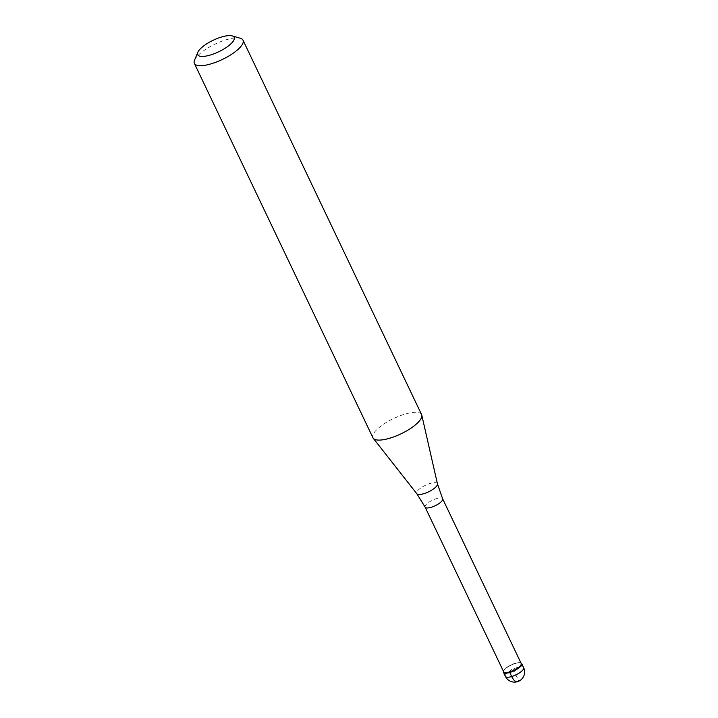 <?xml version="1.0" encoding="UTF-8"?>
<svg xmlns="http://www.w3.org/2000/svg" width="718" height="718" viewBox="0 0 718 718"><rect width="100%" height="100%" fill="white"/><g stroke="black" fill="none" stroke-linecap="round" stroke-linejoin="round"><path stroke-width="0.54" stroke-dasharray="3.59 2.69" d="M503.812 670.585A10.106 3.186 154.5 0 1 512.024 664.724A10.106 3.186 154.5 0 1 520.963 662.992A10.106 3.186 -25.5 0 0 520.73 662.911A10.106 3.186 -25.5 0 0 511.772 664.832A10.106 3.186 -25.5 0 0 503.812 670.585A10.106 3.186 -25.5 0 0 503.533 671.115A10.106 3.186 -25.5 0 0 503.453 671.339A10.106 3.186 154.5 0 1 503.812 670.585M521.178 663.45A9.702 3.06 -25.5 0 0 520.245 662.768A9.702 3.06 -25.5 0 0 511.638 664.617A9.702 3.06 -25.5 0 0 503.991 670.136A9.702 3.06 -25.5 0 0 503.731 670.648A9.702 3.06 -25.5 0 0 503.668 671.806M421.592 414.591A26.943 8.508 -25.5 0 0 399.253 416.072A26.943 8.508 -25.5 0 0 373.854 433.169A26.943 8.508 -25.5 0 0 372.947 437.792M194.533 60.177A26.943 8.508 154.5 0 1 195.269 58.768A26.943 8.508 154.5 0 1 216.513 43.421A26.943 8.508 154.5 0 1 240.404 38.296M509.762 672.488L512.589 667.973L518.647 680.664M523.637 667.659A10.106 3.186 -25.5 0 0 515.264 668.216A10.106 3.186 -25.5 0 0 505.732 674.624A10.106 3.186 -25.5 0 0 505.391 676.365M425.128 507.132A9.702 3.06 154.5 0 1 425.451 505.472A9.702 3.06 154.5 0 1 434.596 499.315A9.702 3.06 154.5 0 1 442.638 498.777M437.45 483.869A11.47 3.617 -25.5 0 0 428.233 484.111A11.47 3.617 -25.5 0 0 417.05 491.534A11.47 3.617 -25.5 0 0 416.799 493.715M520.245 662.768L520.73 662.911M503.731 670.648L503.533 671.115"/><path stroke-width="1.08" d="M520.963 662.992A10.106 3.186 154.5 0 1 521.708 663.62A10.106 3.186 154.5 0 1 521.367 665.353A10.106 3.186 154.5 0 1 511.844 671.77A10.106 3.186 154.5 0 1 503.471 672.326A10.106 3.186 154.5 0 1 503.453 671.339A10.106 3.186 -25.5 0 0 510.552 672.236A10.106 3.186 -25.5 0 0 521.367 665.353A10.106 3.186 -25.5 0 0 520.963 662.992M520.855 665.119A9.702 3.06 -25.5 0 0 521.178 663.45L442.638 498.777A9.702 3.06 154.5 0 1 442.306 500.446A9.702 3.06 154.5 0 1 433.16 506.603A9.702 3.06 154.5 0 1 425.128 507.132L503.668 671.806A9.702 3.06 -25.5 0 0 511.71 671.267A9.702 3.06 -25.5 0 0 520.855 665.119M194.363 63.39L372.947 437.792A26.943 8.508 -25.5 0 0 373.261 438.303A26.943 8.508 -25.5 0 0 396.148 435.97A26.943 8.508 -25.5 0 0 420.676 419.213A26.943 8.508 -25.5 0 0 421.789 415.166A26.943 8.508 -25.5 0 0 421.592 414.591L243.007 40.19A26.943 8.508 154.5 0 1 242.101 44.812A26.943 8.508 154.5 0 1 216.692 61.91A26.943 8.508 154.5 0 1 194.363 63.39A26.943 8.508 154.5 0 1 194.533 60.177L197.818 52.306A20.212 6.381 154.5 0 1 198.374 51.256A20.212 6.381 154.5 0 1 214.305 39.741A20.212 6.381 154.5 0 1 232.219 35.9A20.212 6.381 154.5 0 1 233.494 40.791A20.212 6.381 154.5 0 1 211.361 54.712A20.212 6.381 154.5 0 1 197.818 52.306M232.219 35.9L240.404 38.296A26.943 8.508 154.5 0 1 243.007 40.19M518.647 680.664A10.106 4.263 -106.6 0 1 511.692 676.527L509.762 672.488M503.471 672.326L505.391 676.365A10.106 3.186 -25.5 0 0 513.774 675.809A10.106 3.186 -25.5 0 0 523.296 669.391A10.106 3.186 -25.5 0 0 523.637 667.659L521.708 663.62M425.128 507.132L416.799 493.715A11.47 3.617 -25.5 0 0 426.537 492.727A11.47 3.617 -25.5 0 0 436.975 485.592A11.47 3.617 -25.5 0 0 437.45 483.869L421.789 415.166M505.391 676.365A10.106 10.106 0 0 0 523.081 677.37A10.106 10.106 0 0 0 523.637 667.659M442.638 498.777L437.45 483.869M416.799 493.715L373.261 438.303"/></g></svg>
